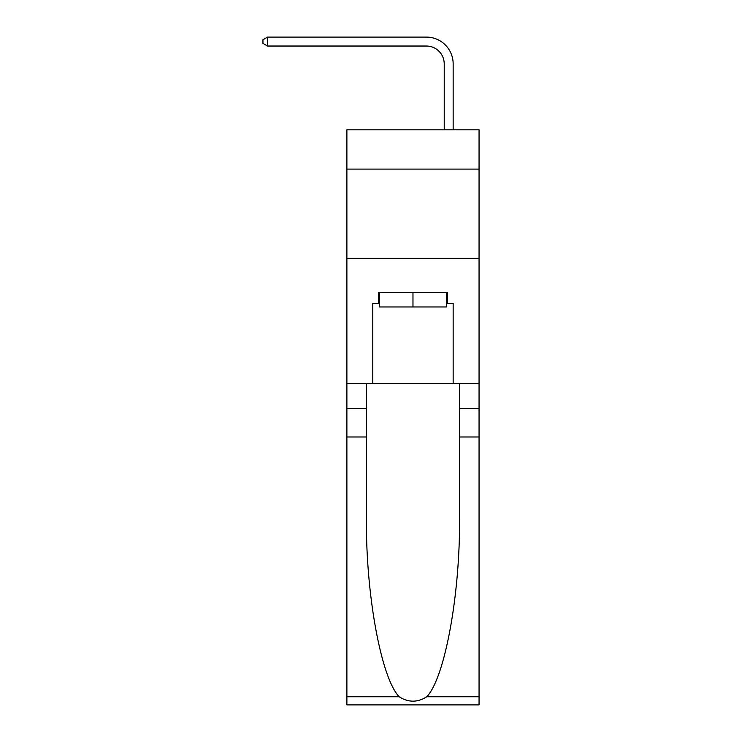 <?xml version="1.0" encoding="UTF-8"?>
<svg xmlns="http://www.w3.org/2000/svg" width="742" height="742" viewBox="0 0 742 742"><rect width="100%" height="100%" fill="white"/><g stroke="black" fill="none" stroke-linecap="round" stroke-linejoin="round"><path stroke-width="1.11" d="M479.054 169.093L479.054 129.794L346.885 129.794L346.885 169.093L479.054 169.093L479.054 383.41L453.158 383.41L453.158 303.395L447.445 303.395L447.445 292.682L378.503 292.682L378.503 303.395L379.57 303.395M346.885 436.992L366.446 436.992L366.446 516.645C365.491 592.775 380.943 677.817 399.15 696.747C408.36 702.628 417.57 702.628 426.789 696.747L479.054 696.747L479.054 704.9L346.885 704.9L346.885 169.093M444.226 129.794L444.226 63.886A17.864 17.864 110.8 0 0 426.372 46.032L267.584 46.032L262.946 43.351L262.946 39.78L267.584 37.1L426.372 37.1A26.786 26.786 -69.2 0 1 453.158 63.886L453.158 129.794M446.369 292.682L446.369 306.975L379.57 306.975L379.57 292.682M412.969 292.682L412.969 306.975M426.789 696.747C445.005 677.817 460.448 592.775 459.502 516.645L459.502 383.41M459.502 436.992L479.054 436.992L479.054 383.41M366.446 383.41L366.446 436.992M479.054 696.747L479.054 436.992M346.885 383.41L372.79 383.41L372.79 303.395L378.503 303.395M346.885 258.392L479.054 258.392M372.79 383.41L453.158 383.41M446.369 303.395L447.445 303.395M444.226 63.886A17.864 17.864 110.8 0 0 426.372 46.032A17.864 17.864 110.8 0 1 444.226 63.886A17.864 17.864 110.8 0 0 426.372 46.032A17.864 17.864 110.8 0 1 444.226 63.886A17.864 17.864 110.8 0 0 426.372 46.032A17.864 17.864 110.8 0 1 444.226 63.886A17.864 17.864 110.8 0 0 426.372 46.032A17.864 17.864 110.8 0 1 444.226 63.886A17.864 17.864 110.8 0 0 426.372 46.032A17.864 17.864 110.8 0 1 444.226 63.886A17.864 17.864 110.8 0 0 426.372 46.032A17.864 17.864 110.8 0 1 444.226 63.886A17.864 17.864 110.8 0 0 426.372 46.032A17.864 17.864 110.8 0 1 444.226 63.886A17.864 17.864 110.8 0 0 426.372 46.032A17.864 17.864 110.8 0 1 444.226 63.886A17.864 17.864 110.8 0 0 426.372 46.032A17.864 17.864 110.8 0 1 444.226 63.886A17.864 17.864 110.8 0 0 426.372 46.032A17.864 17.864 110.8 0 1 444.226 63.886A17.864 17.864 110.8 0 0 426.372 46.032A17.864 17.864 110.8 0 1 444.226 63.886A17.864 17.864 110.8 0 0 426.372 46.032A17.864 17.864 110.8 0 1 444.226 63.886A17.864 17.864 110.8 0 0 426.372 46.032A17.864 17.864 110.8 0 1 444.226 63.886A17.864 17.864 110.8 0 0 426.372 46.032A17.864 17.864 110.8 0 1 444.226 63.886A17.864 17.864 110.8 0 0 426.372 46.032A17.864 17.864 110.8 0 1 444.226 63.886A17.864 17.864 110.8 0 0 426.372 46.032A17.864 17.864 110.8 0 1 444.226 63.886A17.864 17.864 110.8 0 0 426.372 46.032A17.864 17.864 110.8 0 1 444.226 63.886A17.864 17.864 110.8 0 0 426.372 46.032A17.864 17.864 110.8 0 1 444.226 63.886A17.864 17.864 110.8 0 0 426.372 46.032A17.864 17.864 110.8 0 1 444.226 63.886A17.864 17.864 110.8 0 0 426.372 46.032A17.864 17.864 110.8 0 1 444.226 63.886A17.864 17.864 110.8 0 0 426.372 46.032A17.864 17.864 110.8 0 1 444.226 63.886A17.864 17.864 110.8 0 0 426.372 46.032A17.864 17.864 110.8 0 1 444.226 63.886A17.864 17.864 110.8 0 0 426.372 46.032A17.864 17.864 110.8 0 1 444.226 63.886A17.864 17.864 110.8 0 0 426.372 46.032A17.864 17.864 110.8 0 1 444.226 63.886A17.864 17.864 110.8 0 0 426.372 46.032A17.864 17.864 110.8 0 1 444.226 63.886A17.864 17.864 110.8 0 0 426.372 46.032A17.864 17.864 110.8 0 1 444.226 63.886A17.864 17.864 110.8 0 0 426.372 46.032A17.864 17.864 110.8 0 1 444.226 63.886A17.864 17.864 110.8 0 0 426.372 46.032A17.864 17.864 110.8 0 1 444.226 63.886A17.864 17.864 110.8 0 0 426.372 46.032A17.864 17.864 110.8 0 1 444.226 63.886A17.864 17.864 110.8 0 0 426.372 46.032A17.864 17.864 110.8 0 1 444.226 63.886M267.584 46.032L267.584 37.1L426.372 37.1M459.502 408.415L479.054 408.415M366.446 408.415L346.885 408.415M346.885 696.747L399.15 696.747"/></g></svg>
